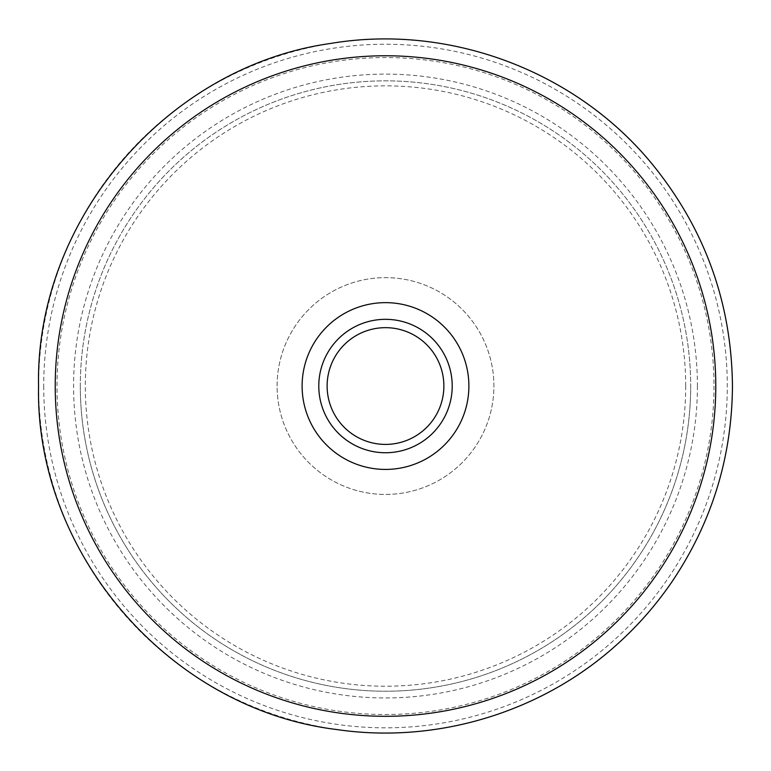 <?xml version="1.0" encoding="UTF-8"?>
<svg xmlns="http://www.w3.org/2000/svg" width="771" height="771" viewBox="0 0 771 771"><rect width="100%" height="100%" fill="white"/><g stroke="black" fill="none" stroke-linecap="round" stroke-linejoin="round"><path stroke-width="0.58" stroke-dasharray="3.85 2.89" d="M468.884 386.04A83.384 83.384 0 0 0 385.5 302.646A83.384 83.384 0 0 0 302.116 386.04A83.384 83.384 0 0 0 385.5 469.423A83.384 83.384 0 0 0 468.884 386.04M318.789 386.04A66.711 66.711 0 0 1 385.5 319.329A66.711 66.711 0 0 1 452.211 386.04A66.711 66.711 0 0 1 385.5 452.741A66.711 66.711 0 0 1 318.789 386.04A66.711 66.711 0 0 1 385.5 319.329A66.711 66.711 0 0 1 452.211 386.04A66.711 66.711 0 0 1 385.5 452.741A66.711 66.711 0 0 1 318.789 386.04A66.711 66.711 0 0 1 385.5 319.329A66.711 66.711 0 0 1 452.211 386.04A66.711 66.711 0 0 1 385.5 452.741A66.711 66.711 0 0 1 318.789 386.04M80.309 386.04A305.191 305.191 0 0 0 385.5 691.23A305.191 305.191 0 0 0 690.691 386.04A305.191 305.191 0 0 1 385.5 691.23A305.191 305.191 0 0 1 80.309 386.04A305.191 305.191 0 0 1 385.5 80.849A305.191 305.191 0 0 1 690.691 386.04A305.191 305.191 0 0 0 385.5 80.849A305.191 305.191 0 0 0 80.309 386.04M697.418 386.04A311.918 311.918 0 0 1 385.5 697.957A311.918 311.918 0 0 1 73.582 386.04A311.918 311.918 0 0 1 385.5 74.112A311.918 311.918 0 0 1 697.418 386.04M277.097 386.04A108.403 108.403 0 0 1 385.5 277.637A108.403 108.403 0 0 1 493.903 386.04A108.403 108.403 0 0 1 385.5 494.433A108.403 108.403 0 0 1 277.097 386.04A108.403 108.403 0 0 1 385.5 277.637A108.403 108.403 0 0 1 493.903 386.04A108.403 108.403 0 0 1 385.5 494.433A108.403 108.403 0 0 1 277.097 386.04A108.403 108.403 0 0 1 385.5 277.637A108.403 108.403 0 0 1 493.903 386.04A108.403 108.403 0 0 1 385.5 494.433A108.403 108.403 0 0 1 277.097 386.04M685.689 386.04A300.189 300.189 0 0 1 385.5 686.219A300.189 300.189 0 0 1 85.311 386.04A300.189 300.189 0 0 1 385.5 85.851A300.189 300.189 0 0 1 685.689 386.04M713.985 386.04A328.485 328.485 0 0 1 385.5 714.515A328.485 328.485 0 0 1 57.015 386.04A328.485 328.485 0 0 1 385.5 57.555A328.485 328.485 0 0 1 713.985 386.04M43.716 386.04A341.784 341.784 0 0 0 385.5 727.824A341.784 341.784 0 0 0 727.284 386.04A341.784 341.784 0 0 0 385.5 44.246A341.784 341.784 0 0 0 43.716 386.04M732.402 386.04A346.902 346.902 0 0 1 385.5 732.942A346.902 346.902 0 0 1 38.598 386.04A346.902 346.902 0 0 1 385.5 39.128A346.902 346.902 0 0 1 732.402 386.04"/><path stroke-width="1.16" d="M302.116 386.04A83.384 83.384 0 0 1 385.5 302.646A83.384 83.384 0 0 1 468.884 386.04A83.384 83.384 0 0 1 385.5 469.423A83.384 83.384 0 0 1 302.116 386.04M452.211 386.04A66.711 66.711 0 0 0 385.5 319.329A66.711 66.711 0 0 0 318.789 386.04A66.711 66.711 0 0 0 385.5 452.741A66.711 66.711 0 0 0 452.211 386.04M327.126 386.04A58.374 58.374 0 0 1 385.5 327.665A58.374 58.374 0 0 1 443.874 386.04A58.374 58.374 0 0 1 385.5 444.404A58.374 58.374 0 0 1 327.126 386.04M55.223 386.04A330.277 330.277 0 0 0 385.5 716.307A330.277 330.277 0 0 0 715.777 386.04A330.277 330.277 0 0 0 385.5 55.763A330.277 330.277 0 0 0 55.223 386.04M38.55 386.04C35.109 553.732 170.102 709.301 336.619 729.52C437.475 744.449 543.979 711.691 618.997 642.648C639.246 624.221 657.056 603.683 672.457 581.055C711.98 522.054 731.978 457.049 732.45 386.04C731.602 303.07 705.06 229.344 652.835 164.878C576.91 71.443 449.975 23.467 331.222 43.359C166.999 66.017 35.235 220.294 38.55 386.04"/></g></svg>
